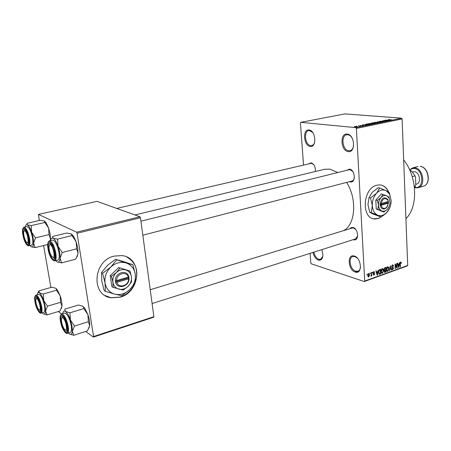 <?xml version="1.0" encoding="UTF-8"?>
<svg xmlns="http://www.w3.org/2000/svg" width="451" height="451" viewBox="0 0 451 451"><rect width="100%" height="100%" fill="white"/><g stroke="black" fill="none" stroke-linecap="round" stroke-linejoin="round"><path stroke-width="0.68" d="M355.202 272.038C347.93 270.053 346.915 253.513 354.272 256.05C361.702 257.893 362.627 274.879 355.202 272.038M357.367 258.147L354.836 256.54L352.721 256.54C347.856 257.814 350.286 269.794 355.681 271.192L357.925 271.209C359.374 270.628 360.242 269.264 360.529 267.11M348.217 151.587C340.708 150.984 339.597 132.932 347.202 134.11C354.886 134.522 355.901 153.109 348.217 151.587M351.921 137.69C350.731 135.92 349.356 134.934 347.8 134.725L346.656 134.781C340.606 135.689 342.523 150.307 348.724 150.735L350.01 150.679C351.898 150.149 353.099 148.531 353.623 145.831M310.232 146.428C303.608 145.921 302.345 128.924 309.053 129.989C315.818 130.328 317.014 147.798 310.232 146.428M312.78 132.566L309.645 130.57L308.738 130.61C303.331 131.337 305.197 145.267 310.716 145.634L311.742 145.594C313.129 145.245 314.116 144.111 314.697 142.195M321.783 249.64C323.936 256.619 322.792 260.103 318.355 260.08C315.717 258.953 313.919 256.405 312.971 252.442M313.857 252.16C314.702 255.858 316.36 258.231 318.818 259.291L320.638 259.319L322.877 256.292M388.672 192.143C386.766 187.678 383.807 185.26 379.787 184.893L376.822 185.214C362.61 188.14 361.014 218.91 374.911 218.989L378.434 218.588L384.151 214.896M373.529 218.763L378.237 218.543L383.158 215.623M308.647 163.91L311.105 162.828C314.15 164.068 315.576 166.96 315.373 171.498M313.67 164.598L311.68 163.38L310.846 163.403M346.684 170.331L349.576 169.114C355.275 169.739 356.025 183.309 350.314 181.922L349.502 181.668M352.817 171.515L350.156 169.694L349.108 169.734M349.829 228.725L351.199 227.569L352.953 227.479C358.562 228.618 359.278 241.618 353.657 239.752L353.291 239.628M355.613 229.35L353.522 228.003L352.13 228.02M403.673 159.874C417.406 176.882 418.269 207.116 405.911 218.634M134.883 214.952L324.551 169.288L329.94 169.125L337.737 172.541M346.622 182.413C358.049 199.99 354.943 227.693 341.926 231.137M114.114 256.106C93.115 260.627 90.719 295.337 111.014 297.778L120.18 297.192C141.05 291.865 142.651 257.549 121.855 255.582L114.114 256.106M105.173 295.574L110.861 297.688L120.022 297.102C127.131 294.689 132.211 289.886 135.255 282.692M370.017 273.695L370.31 272.911L370.017 273.695M371.387 274.321L371.297 272.556L371.63 272.443L371.804 275.832L371.472 275.95L371.444 275.409L370.959 276.17L371.387 274.321M372.272 272.889L372.565 272.105L372.272 272.889M373.135 272.956L373.868 271.581L374.719 272.381L373.868 272.071L373.456 272.754L374.747 273.853L374.059 275.082L373.253 274.388L374.026 274.603L374.426 274.039L373.135 272.956M377.69 271.688L378.242 270.081L377.487 275.071L377.149 275.195L375.88 270.927L376.219 270.803L376.568 272.088L377.69 271.688M382.296 268.57L383.254 268.965L383.643 270.437L382.521 273.312L382.16 273.357L381.174 271.384L381.411 269.608L382.296 268.57M387.55 266.699L388.491 267.093L388.875 268.559L387.764 271.412L387.409 271.457L386.428 269.495L386.67 267.725L387.55 266.699M400.623 262.031L401.125 262.183L401.351 263.209L401.046 263.378L400.742 262.555L400.313 263.034L400.42 266.772L400.11 266.885L399.986 263.801L400.623 262.031L401.125 262.183M364.724 281.046L407.698 265.447L407.225 265.943L364.273 281.554L364.724 281.046L356.397 128.434L355.845 127.639L300.789 122.334L300.417 122.976L303.551 165.094M407.698 265.447L402.112 118.946L356.397 128.434M399.079 264.027L399.614 262.454L398.859 267.342L398.532 267.454L397.354 263.26L397.681 263.142L398.002 264.41L399.079 264.027M396.841 267.15L396.683 263.497L396.998 263.39L397.19 267.945L396.857 268.063L395.386 264.884L395.538 268.542L395.228 268.655L395.031 264.089L395.369 263.97L396.841 267.15L396.367 267.009M391.586 266.609L392.511 264.929L392.894 264.872L393.622 266.101L393.306 266.276L392.505 265.476L391.902 266.485L393.61 268.029L392.776 269.602L392.409 269.653L391.767 268.576L392.077 268.407L392.742 269.072L393.176 267.697L392.116 267.528L391.586 266.609M389.196 270.837L390.29 265.78L391.429 270.025L391.102 270.143L390.183 266.366L389.529 270.713L389.196 270.837M383.97 269.416L384.878 267.714L385.87 267.358L386.084 271.959L384.703 272.381L384.162 271.479L384.461 270.391L383.97 269.416M378.547 272.359L379.652 269.58L380.599 269.241L380.824 273.864L379.404 274.287L378.547 272.359M367.762 275.589L368.873 273.43L369.6 274.896L368.777 276.987L367.762 275.589M366.9 274.811L367.199 274.022L366.9 274.811M364.273 281.554L311.291 263.818L310.835 263.063L310.113 253.349M356.606 126.257L356.104 126.207L356.606 126.257M358.838 126.049L360.434 126.088L358.838 126.049M359.002 125.761L358.5 125.716L359.002 125.761M360.18 125.603L363.241 125.485L360.18 125.603M365.282 124.639L367.035 125.017L362.367 124.921L365.287 124.758M369.138 123.518L373.259 123.687L369.645 123.952L368.704 123.766L369.138 123.518L369.155 123.895M374.708 122.373L378.829 122.542L375.238 122.802L374.291 122.621L374.708 122.373L374.725 122.74M388.57 119.532L391.818 119.904L388.576 119.735M355.845 127.639L401.559 118.19L345.004 113.894L300.789 122.334M387.99 119.966L389.811 120.321L385.148 120.248L387.995 120.09M387.324 120.626L384.438 120.389L388.379 120.614L383.733 120.738L386.293 121.048L382.685 120.75L387.324 120.699M379.967 121.595L379.517 121.437L379.973 121.296L382.285 121.167L380.294 121.528L384.128 121.46L379.967 121.595M379.872 122.373L377.335 121.849L382.251 121.877L377.938 121.849L379.872 122.373M371.934 123.264L371.427 123.106L372.971 122.745L376.557 123.055L373.665 123.388L371.934 123.264L371.923 122.96M366.877 124.527L365.846 124.267L367.379 123.895L370.953 124.211L366.877 124.527M354.96 126.838L354.221 126.63L354.582 126.505L357.604 126.641L354.96 126.838M358.556 271.564L355.225 271.998M50.89 287.49L43.617 245.53M39.288 220.533L38.487 214.4L76.563 232.186L139.934 216.768L97.05 201.355L38.487 214.4M153.892 316.687L153.599 317.262L93.368 337.106L93.599 336.531L153.892 316.687L140.458 217.782L77.07 233.263L76.563 232.186M93.599 336.531L77.07 233.263M93.368 337.106L85.622 331.457M61.618 313.969L58.275 311.534M139.934 216.768L140.458 217.782M135.43 282.236C138.801 270.882 135.937 262.482 126.827 257.036M401.559 118.19L402.112 118.946M142.826 235.196L351.943 181.037C353.218 180.642 354.024 179.532 354.362 177.705M355.585 238.9L357.677 235.834M358.934 271.237L355.377 271.722M388.412 191.963C386.738 188.078 384.19 185.756 380.768 185M321.772 259.088L321.287 259.105M320.864 259.246L320.909 259.855M320.571 259.342L320.757 259.939M320.988 259.804L320.96 259.415L321.101 259.725M319.697 260.25L318.727 260.142M318.716 259.928L318.4 260.097M389.044 120.175L387.386 120.214L389.044 120.175M379.984 121.595L379.973 121.296M383.7 121.595L383.683 121.313M377.966 122.655L377.459 122.328L374.804 122.52L377.972 122.757M375.796 123.089L373.699 123.236L375.801 123.213M374.302 122.96L371.974 123.1L374.307 123.084M373.648 123.388L373.637 123.095M372.385 123.805L372.723 123.692L371.889 123.473L369.228 123.67L372.391 123.912M370.192 124.245L366.381 124.262L370.198 124.369M366.302 124.859L364.622 124.899L366.302 124.859M354.593 126.793L354.582 126.505M356.888 126.725L354.745 126.613L356.893 126.821M401.018 263.113L401.351 263.209M400.178 262.437L400.635 262.572M400.02 262.944L400.313 263.034M400.105 266.682L400.42 266.772M398.47 267.223L398.859 267.342M397.647 264.303L398.002 264.41M398.763 266.022L398.994 264.596L398.132 264.906L398.656 266.936L398.763 266.022M398.165 264.354L398.994 264.596M398.363 266.845L398.656 266.936M397.788 264.805L398.132 264.906M396.739 267.809L397.19 267.945M395.065 264.788L395.386 264.884M395.217 268.441L395.538 268.542M393.261 265.994L393.622 266.101M391.97 265.312L392.505 265.476M391.586 266.394L391.902 266.485M393.278 267.928L393.61 268.029M391.981 269.36L392.776 269.602M391.045 269.907L391.429 270.025M389.23 270.623L389.529 270.713M387.398 266.767L388.491 267.093M388.548 268.458L388.875 268.559M386.896 271.147L387.764 271.412M387.736 270.876L388.559 268.666L387.832 267.201L386.749 269.394L386.93 270.386L387.736 270.876M386.524 270.256L386.93 270.386M386.422 269.292L386.749 269.394M387.031 267.071L387.578 267.234M385.267 271.711L386.084 271.959M384.314 272.077L385.092 272.319M385.74 271.541L385.673 270.166L384.742 270.544L384.765 271.829L385.74 271.541M384.833 269.907L385.673 270.166M384.167 271.192L384.477 271.288M384.421 270.448L384.742 270.544M385.65 269.625L385.577 268.012L384.568 268.43L384.291 269.298L384.652 269.923L385.65 269.625M384.754 267.764L385.577 268.012M383.964 269.196L384.291 269.298M384.173 268.311L384.568 268.43M384.32 268.08L384.895 268.255M382.16 268.633L383.254 268.965M383.311 270.335L383.643 270.437M381.636 273.035L382.521 273.312M382.493 272.77L383.322 270.544L382.589 269.078L381.495 271.282L381.681 272.274L382.493 272.77M381.264 272.145L381.681 272.274M381.163 271.181L381.495 271.282M381.783 268.943L382.324 269.112M380.013 273.605L380.824 273.864M380.475 273.441L380.306 269.895L378.941 271.068L378.868 272.246L379.438 273.718L380.475 273.441M379.488 269.647L380.306 269.895M378.722 273.492L379.438 273.718M378.536 272.145L378.868 272.246M378.637 270.972L378.941 271.068M379.116 269.918L379.725 270.104M377.07 274.935L377.487 275.071M376.19 271.97L376.568 272.088M377.374 273.729L377.611 272.269L376.709 272.596L377.267 274.659L377.374 273.729M376.788 272.009L377.611 272.269M376.957 274.558L377.267 274.659M376.337 272.477L376.709 272.596M374.313 272.257L374.719 272.381M373.405 271.925L373.868 272.071M373.14 272.658L373.456 272.754M373.129 272.9L373.552 273.035M373.202 273.362L374.747 273.853M373.389 274.868L374.059 275.082M373.242 273.458L374.223 273.768M372.261 272.663L372.599 272.776M371.461 275.724L371.804 275.832M370.767 276.051L371.088 276.153M370.006 273.469L370.344 273.577M369.251 274.783L369.6 274.896M368.078 276.762L368.777 276.987M368.76 276.497L369.273 275.014L368.777 273.932L368.089 275.437L368.76 276.497M367.757 275.33L368.089 275.437M368.146 273.808L368.602 273.954M366.888 274.58L367.232 274.693M62.745 313.625C63.117 311.246 64.059 310.536 65.553 311.506C67.272 312.859 68.896 315.683 70.424 319.985L71.991 326.101L72.323 331.282L74.505 326.062L70.424 319.985L69.956 312.814L65.553 311.506L64.775 309.144L78.508 305.017L82.905 306.257L83.892 307.757L83.841 308.585L87.872 314.572L88.385 321.676L74.505 326.062M67.007 326.129L67.261 329.36C67.165 335.443 62.091 329.072 60.941 321.569C60.299 316.033 61.223 314.612 63.698 317.312C65.226 319.596 66.325 322.538 67.007 326.129M65.649 330.031L67.126 330.504L65.649 330.031M71.23 325.532C69.471 317.78 67.272 313.62 64.634 313.05L61.646 313.958C64.267 314.533 66.46 318.71 68.225 326.479C68.828 330.47 68.546 332.765 67.379 333.362L70.356 332.41C71.534 331.806 71.827 329.518 71.23 325.532M83.841 308.585L69.956 312.814M88.385 321.676L89.664 325.74L87.455 330.865L73.727 335.302L72.323 331.282C72.008 334.174 71.01 335.037 69.336 333.87L68.456 333.018M69.787 334.163L73.727 335.302M82.905 306.257L84.76 308.196L87.872 314.572C89.168 318.417 89.783 321.856 89.726 324.889L89.027 328.04M62.993 316.467L62.018 317.707L62.993 316.467M64.335 329.117C67.622 333.571 66.827 322.369 63.552 318.496C62.306 317.098 61.59 317.419 61.404 319.46C61.483 322.893 62.418 326.056 64.205 328.942L64.335 329.117M53.145 257.442C55.817 257.442 52.378 243.844 49.903 244.628L48.99 246.59C48.973 250.001 49.813 253.191 51.51 256.157L53.145 257.442M54.633 257.983L53.038 257.448L54.633 257.983M49.689 244.707L50.535 243.495L49.689 244.707M36.52 298.556L35.776 299.932C35.804 303.275 36.683 306.37 38.403 309.206L39.451 310.029C41.734 310.48 38.634 298.325 36.52 298.556M40.489 310.604L39.756 310.198L40.489 310.604M36.351 298.585L37.089 297.502L36.351 298.585M25.352 231.295C24.444 230.348 23.88 230.647 23.672 232.192C23.61 235.552 24.416 238.703 26.09 241.635L26.378 242.012C29.214 245.598 28.154 234.294 25.352 231.295M24.309 230.771L25.149 229.694L24.309 230.771M28.593 243.168L27.325 242.593L28.593 243.168M409.914 170.484L411.492 170.906L410.241 171.239M414.322 186.393L415.388 186.094L415.788 184.42L415.546 177.333L415.038 175.901L411.492 170.906M412.22 176.668L415.038 175.901M414.48 187.796L415.388 186.094M415.783 184.352L416.521 184.143C421.476 183.106 419.757 172.152 414.548 171.696L412.547 171.921M72.013 235.602L76.151 241.742L77.735 247.977L78.046 253.535L75.824 259.139L61.59 262.899L60.051 258.22L62.238 252.509L58.049 246.28L57.604 239.131L53.156 238.258L52.468 236.493L66.709 233.043L71.157 233.872L72.03 235.557L57.604 239.131M71.489 234.058L73.682 236.493L76.151 241.742L76.642 248.817L78.062 253.22L77.138 256.749M48.55 249.375C47.857 242.982 48.888 241.364 51.634 244.521L54.554 252.735L54.83 256.658C54.594 262.809 49.734 257.059 48.55 249.375M54.757 260.932L57.846 260.126C59.233 259.466 59.583 256.816 58.906 252.182C57.254 244.634 55.14 240.603 52.57 240.084L49.469 240.84C52.017 241.37 54.126 245.412 55.789 252.977C56.476 257.622 56.133 260.272 54.757 260.932C51.854 260.464 49.627 256.495 48.077 249.031C47.327 244.357 47.795 241.629 49.469 240.84M76.642 248.817L62.238 252.509M50.535 240.58C50.969 238.421 51.837 237.643 53.156 238.258C54.859 239.278 56.488 241.95 58.049 246.28C59.526 250.722 60.192 254.702 60.051 258.22C59.78 261.495 58.81 262.713 57.153 261.879L61.59 262.899M55.806 260.655L57.153 261.879M37.157 294.824C37.45 292.733 38.205 292.085 39.434 292.885C40.906 294.046 42.332 296.606 43.713 300.552L45.168 306.206L45.568 311.06L47.473 306.156L43.713 300.552L43.352 293.984L39.434 292.885L38.927 290.85L37.833 292.868M40.596 306.263L40.866 309.854C40.629 314.73 36.503 308.98 35.42 302.362C34.755 297.305 35.449 295.856 37.512 298.015C38.887 300.045 39.913 302.796 40.596 306.263M44.514 305.722C42.913 298.703 41.007 294.92 38.786 294.368L35.973 295.163C38.172 295.721 40.077 299.52 41.684 306.556C42.304 310.401 42.095 312.594 41.064 313.129L43.865 312.289C44.908 311.754 45.128 309.566 44.514 305.722M38.927 290.85L51.888 287.208L55.806 288.257L56.561 289.35L56.454 290.264L60.169 295.794L60.569 302.305L47.473 306.156M56.454 290.264L43.352 293.984M60.569 302.305L61.939 306.19L60.006 311.015L47.051 314.916L45.568 311.06C45.376 313.811 44.564 314.691 43.138 313.704L42.231 312.78M43.488 313.935L47.051 314.916M55.806 288.257L57.209 289.694L60.169 295.794C61.483 299.768 62.069 303.235 61.939 306.19L61.251 308.743M44.841 222.478L31.282 225.596L27.331 224.863L26.913 223.346L40.325 220.297L44.277 220.99L44.841 222.478L48.646 228.138L50.123 233.894L50.512 239.075L50.253 240.648M44.531 221.131L46.171 222.895L48.646 228.138L49.024 234.621L50.512 239.075L50.337 240.631M23.334 235.259C22.606 229.491 23.379 227.851 25.639 230.326C26.88 232.271 27.815 234.864 28.441 238.117L28.723 242.367C28.374 247.261 24.444 241.99 23.334 235.259M28.791 245.823L31.694 245.118C32.9 244.521 33.16 242.024 32.466 237.615C30.95 230.765 29.106 227.084 26.947 226.577L24.033 227.248C26.175 227.761 28.013 231.453 29.535 238.314C30.234 242.734 29.986 245.237 28.791 245.823C27.263 245.925 25.797 244.092 24.382 240.321M49.024 234.621L35.471 237.874L31.615 232.141L31.282 225.596M47.75 244.51L35.167 247.622L33.571 243.202L35.471 237.874M25.211 226.977C25.544 225.066 26.248 224.361 27.331 224.863C28.785 225.748 30.211 228.172 31.615 232.141C32.951 236.223 33.605 239.909 33.571 243.202C33.419 246.28 32.635 247.469 31.226 246.77L35.167 247.622M29.952 245.541L31.226 246.77M381.185 205.244L388.424 203.13L388.401 201.467L387.725 199.472C384.213 196.303 381.664 197.769 380.069 203.88L380.103 205.301L381.185 205.244C382.251 208.7 384.117 209.36 386.772 207.229L388.424 203.13M380.137 205.29C381.332 209.315 383.463 210.104 386.541 207.652L387.804 205.639M389.991 201.992L388.909 197.104L386.834 195.858L381.388 193.953L375.807 200.064L376.247 208.993L383.801 212.071L387.37 209.27L388.982 206.8M382.978 194.263L381.072 197.493L377.397 200.391L375.807 200.064M377.397 200.391L378.485 205.058L377.831 209.337L376.247 208.993M377.831 209.337L383.801 212.071M391.118 200.481L389.365 192.678L385.988 190.615L379.691 187.988L376.551 193.237L370.53 197.972L372.317 205.611L371.274 212.607L377.611 215.138L381.067 217.004L386.969 212.325C389.816 208.96 391.197 204.906 391.113 200.176L389.495 194.082L385.988 190.615C382.769 189.228 379.618 190.102 376.551 193.237C373.614 196.647 372.205 200.768 372.317 205.611C372.689 210.363 374.454 213.543 377.611 215.138C380.802 216.39 383.88 215.499 386.834 212.472L389.433 208.542M379.691 187.988L378.147 187.701L372.176 192.391L368.991 197.662L370.53 197.972M371.274 212.607L369.741 212.263L367.965 204.681L368.991 197.662M381.067 217.004L373.265 214.152L369.741 212.263M387.432 209.196C389.185 207.122 390.036 204.63 389.985 201.715L388.999 197.989L386.834 195.858C384.861 195.024 382.938 195.571 381.072 197.493C379.285 199.579 378.423 202.099 378.485 205.058C378.705 207.962 379.776 209.912 381.698 210.899C383.654 211.682 385.543 211.136 387.37 209.27L387.432 209.196M388.367 201.479L380.069 203.88M388.362 201.732L387.809 200.064C384.776 197.296 382.544 198.553 381.118 203.835M380.08 204.793L387.432 202.651L387.403 202.009M387.432 202.651L388.463 202.865M116.905 282.292L128.574 278.893L129.065 278.425L128.766 276.717C127.092 269.072 114.864 272.505 115.394 280.59L115.603 282.343L116.905 282.292C118.568 288.843 128.924 285.742 128.574 278.893M115.653 282.332C117.469 289.999 129.561 286.368 129.014 278.436M129.973 271.017L118.743 267.505L110.224 275.668L111.882 286.695L113.077 287.372L123.168 290.089L128.039 286.368L131.529 281.931L131.438 276.835L129.973 271.017L118.743 267.505M119.96 268.12L116.369 272.556L111.42 276.316L110.224 275.668M111.42 276.316L112.913 282.219L113.077 287.372M116.623 259.923L110.726 267.116L102.614 273.261L105.06 282.929L105.376 291.329L114.763 294.148L121.877 295.681L129.77 289.632C134.071 285.167 135.903 280.015 135.277 274.185C134.285 268.441 131.168 264.681 125.93 262.894C120.518 261.501 115.445 262.91 110.726 267.116C106.256 271.66 104.367 276.931 105.06 282.929C106.182 288.781 109.418 292.524 114.763 294.148C120.225 295.349 125.226 293.843 129.77 289.632L135.407 282.439L135.277 274.185L132.91 264.748L125.93 262.894L115.445 259.348L122.548 261.247L132.91 264.748M102.614 273.261L101.469 272.641L107.428 265.419L115.445 259.348M105.376 291.329L104.232 290.658L101.808 281.091L101.469 272.641M128.039 286.368C130.694 283.611 131.827 280.437 131.438 276.835C130.813 273.3 128.89 270.995 125.671 269.918C122.345 269.089 119.244 269.969 116.369 272.556C113.646 275.335 112.496 278.56 112.913 282.219C113.584 285.799 115.552 288.099 118.816 289.108C122.153 289.863 125.231 288.95 128.039 286.368M128.766 276.717L128.326 277.168L116.646 280.55L115.394 280.59M128.326 277.168C126.765 270.634 116.302 273.588 116.646 280.55M115.507 281.717L128.27 278.008L128.152 277.213M128.27 278.008L129.065 278.425M399.981 263.564L400.296 263.655M398.115 265.966L398.442 266.062M391.789 267.302L392.669 267.567M384.117 270.087L385.075 270.38M378.879 273.858L379.922 274.191M376.692 273.661L377.042 273.768M373.293 273.537L373.918 273.734M67.487 326.49C65.671 315.08 58.337 309.826 60.479 321.219C62.193 332.24 69.55 338.036 67.487 326.49M423.388 186.195C431.336 184.51 428.585 167.039 420.225 166.391L420.321 166.38C428.828 167.067 431.545 184.386 423.388 186.195L418.071 187.712L415.557 187.83M414.807 187.278L415.089 187.334C424.335 189.471 423.731 169.458 414.441 168.544C412.637 168.313 411.087 168.871 409.796 170.219M409.621 169.835L412.637 167.913L414.869 167.795C423.207 168.465 425.998 186.032 418.071 187.712L415.45 187.841M48.088 249.115C49.914 260.802 57.204 265.177 55.033 253.005C53.1 240.902 45.839 237.136 48.088 249.115M41.007 306.567C39.214 295.946 32.957 291.464 35.026 302.069C36.728 312.351 43.014 317.307 41.007 306.567M22.945 235.039C24.749 245.891 30.95 249.617 28.847 238.342C26.947 227.129 20.78 223.933 22.945 235.039M309.521 130.452L310.215 130.316M347.648 134.573L348.397 134.415M150.234 289.751L353.189 227.693M152.111 303.546L355.613 238.895M357.925 271.209L359.396 270.69M350.01 150.679L351.724 150.29M311.742 145.594L313.203 145.278M320.638 259.319L321.913 258.902M320.548 260.035L320.509 259.415M400.742 262.555L400.2 262.397M392.77 265.436L392.049 265.222M392.094 266.958L391.609 266.812M392.37 269.072L391.806 268.903M392.877 267.578L391.744 267.24M392.263 267.55L391.964 267.46M387.313 270.854L386.631 270.645M387.832 267.201L387.11 266.986M384.703 271.812L384.173 271.649M384.551 269.89L384.004 269.726M382.059 272.748L381.371 272.534M382.589 269.078L381.862 268.858M374.059 272.043L373.462 271.857M373.766 274.603L373.265 274.439M374.121 273.751L373.253 273.481M373.716 273.718L373.349 273.599M368.585 276.519L367.864 276.283M368.777 273.932L368.191 273.746M61.646 313.958C60.203 314.685 59.803 317.07 60.457 321.106L60.806 322.843M61.776 326.186C64.189 331.71 66.06 334.101 67.379 333.362M84.76 308.196L83.892 307.757M140.921 221.17L350.478 169.396M312.007 163.132L116.736 208.43M412.637 167.913L417.987 166.515M415.382 187.83L414.587 187.639M73.682 236.493L72.03 235.557M35.973 295.163C34.733 295.749 34.377 297.795 34.896 301.302M36.852 308.315C38.662 312.047 40.066 313.654 41.064 313.129M57.209 289.694L56.561 289.35M24.033 227.248C22.663 227.84 22.24 230.066 22.764 233.934M46.171 222.895L44.959 222.18M386.772 207.229L386.541 207.652M389.495 194.082L389.269 192.594M388.999 197.989L388.858 197.059M387.809 200.064L387.725 199.472"/></g></svg>
